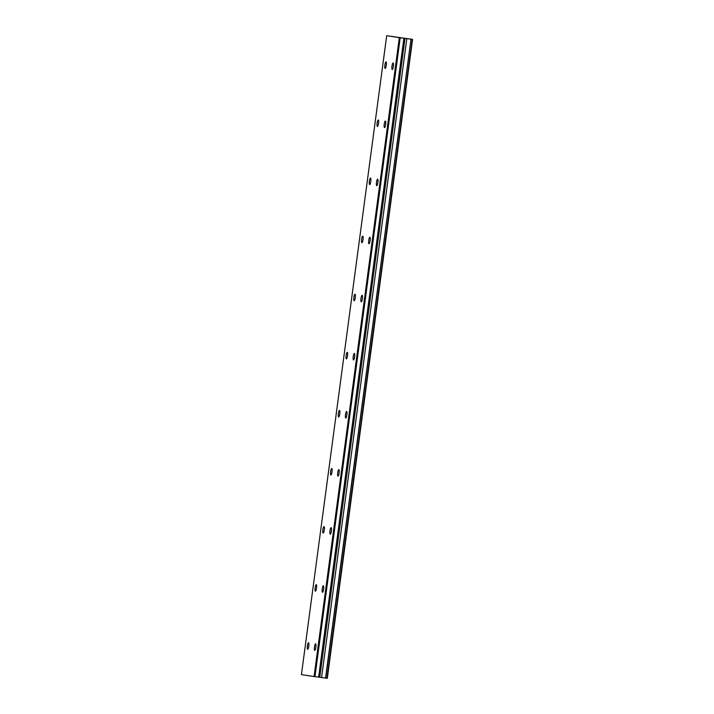 <?xml version="1.0" encoding="UTF-8"?>
<svg xmlns="http://www.w3.org/2000/svg" width="714" height="714" viewBox="0 0 714 714"><rect width="100%" height="100%" fill="white"/><g stroke="black" fill="none" stroke-linecap="round" stroke-linejoin="round"><path stroke-width="1.07" d="M386.283 65.269A3.293 0.705 -82.5 0 0 386.015 61.895A3.293 0.705 -82.5 0 0 384.891 65.063A3.293 0.705 -82.5 0 0 385.149 68.437A3.293 0.705 -82.5 0 0 386.283 65.269M378.527 123.352A3.293 0.705 -82.5 0 0 378.268 119.979A3.293 0.705 -82.5 0 0 377.144 123.147A3.293 0.705 -82.5 0 0 377.403 126.521A3.293 0.705 -82.5 0 0 378.527 123.352M315.874 647.187A3.293 0.705 -82.5 0 0 315.615 643.814A3.293 0.705 -82.5 0 0 314.49 646.982A3.293 0.705 -82.5 0 0 314.749 650.356A3.293 0.705 -82.5 0 0 315.874 647.187M323.629 589.104A3.293 0.705 -82.5 0 0 323.362 585.73A3.293 0.705 -82.5 0 0 322.237 588.898A3.293 0.705 -82.5 0 0 322.496 592.272A3.293 0.705 -82.5 0 0 323.629 589.104M331.376 531.029A3.293 0.705 -82.5 0 0 331.118 527.655A3.293 0.705 -82.5 0 0 329.984 530.814A3.293 0.705 -82.5 0 0 330.252 534.188A3.293 0.705 -82.5 0 0 331.376 531.029M339.123 472.945A3.293 0.705 -82.5 0 0 338.864 469.571A3.293 0.705 -82.5 0 0 337.74 472.73A3.293 0.705 -82.5 0 0 337.999 476.104A3.293 0.705 -82.5 0 0 339.123 472.945M370.78 181.436A3.293 0.705 -82.5 0 0 370.521 178.063A3.293 0.705 -82.5 0 0 369.388 181.231A3.293 0.705 -82.5 0 0 369.656 184.605A3.293 0.705 -82.5 0 0 370.78 181.436M363.033 239.52A3.293 0.705 -82.5 0 0 362.766 236.147A3.293 0.705 -82.5 0 0 361.641 239.315A3.293 0.705 -82.5 0 0 361.9 242.689A3.293 0.705 -82.5 0 0 363.033 239.52M355.277 297.604A3.293 0.705 -82.5 0 0 355.019 294.23A3.293 0.705 -82.5 0 0 353.894 297.399A3.293 0.705 -82.5 0 0 354.153 300.772A3.293 0.705 -82.5 0 0 355.277 297.604M347.531 355.688A3.293 0.705 -82.5 0 0 347.272 352.314A3.293 0.705 -82.5 0 0 346.138 355.483A3.293 0.705 -82.5 0 0 346.406 358.856A3.293 0.705 -82.5 0 0 347.531 355.688M339.784 413.772A3.293 0.705 -82.5 0 0 339.516 410.398A3.293 0.705 -82.5 0 0 338.391 413.558A3.293 0.705 -82.5 0 0 338.65 416.931A3.293 0.705 -82.5 0 0 339.784 413.772M332.028 471.856A3.293 0.705 -82.5 0 0 331.769 468.482A3.293 0.705 -82.5 0 0 330.644 471.642A3.293 0.705 -82.5 0 0 330.903 475.015A3.293 0.705 -82.5 0 0 332.028 471.856M324.281 529.94A3.293 0.705 -82.5 0 0 324.022 526.566A3.293 0.705 -82.5 0 0 322.889 529.726A3.293 0.705 -82.5 0 0 323.156 533.099A3.293 0.705 -82.5 0 0 324.281 529.94M316.525 588.024A3.293 0.705 -82.5 0 0 316.266 584.65A3.293 0.705 -82.5 0 0 315.142 587.809A3.293 0.705 -82.5 0 0 315.401 591.183A3.293 0.705 -82.5 0 0 316.525 588.024M346.879 414.861A3.293 0.705 -82.5 0 0 346.611 411.487A3.293 0.705 -82.5 0 0 345.487 414.647A3.293 0.705 -82.5 0 0 345.746 418.02A3.293 0.705 -82.5 0 0 346.879 414.861M354.626 356.777A3.293 0.705 -82.5 0 0 354.367 353.403A3.293 0.705 -82.5 0 0 353.234 356.563A3.293 0.705 -82.5 0 0 353.501 359.936A3.293 0.705 -82.5 0 0 354.626 356.777M362.373 298.693A3.293 0.705 -82.5 0 0 362.114 295.319A3.293 0.705 -82.5 0 0 360.989 298.479A3.293 0.705 -82.5 0 0 361.248 301.852A3.293 0.705 -82.5 0 0 362.373 298.693M370.129 240.609A3.293 0.705 -82.5 0 0 369.861 237.235A3.293 0.705 -82.5 0 0 368.736 240.395A3.293 0.705 -82.5 0 0 368.995 243.769A3.293 0.705 -82.5 0 0 370.129 240.609M308.778 646.108A3.293 0.705 -82.5 0 0 308.519 642.734A3.293 0.705 -82.5 0 0 307.395 645.893A3.293 0.705 -82.5 0 0 307.654 649.267A3.293 0.705 -82.5 0 0 308.778 646.108M393.378 66.357A3.293 0.705 -82.5 0 0 393.111 62.984A3.293 0.705 -82.5 0 0 391.986 66.143A3.293 0.705 -82.5 0 0 392.245 69.517A3.293 0.705 -82.5 0 0 393.378 66.357M385.622 124.441A3.293 0.705 -82.5 0 0 385.364 121.068A3.293 0.705 -82.5 0 0 384.239 124.227A3.293 0.705 -82.5 0 0 384.498 127.601A3.293 0.705 -82.5 0 0 385.622 124.441M377.876 182.525A3.293 0.705 -82.5 0 0 377.617 179.152A3.293 0.705 -82.5 0 0 376.483 182.311A3.293 0.705 -82.5 0 0 376.751 185.685A3.293 0.705 -82.5 0 0 377.876 182.525M410.996 39.172L412.567 39.377L327.315 678.3L325.745 678.095L410.996 39.172L325.539 678.068L321.568 677.541L406.819 38.618L321.568 677.541M410.791 39.145L406.819 38.618M301.433 674.623L386.685 35.7L399.331 37.628L314.08 676.551L301.433 674.623M399.331 37.628L406.659 38.601M386.685 35.7L412.567 39.377M321.407 677.515L314.08 676.551M400.197 37.744L314.945 676.667M403.883 38.235L318.631 677.158M326.985 678.255L412.237 39.332M404.999 38.377L319.747 677.3"/></g></svg>
